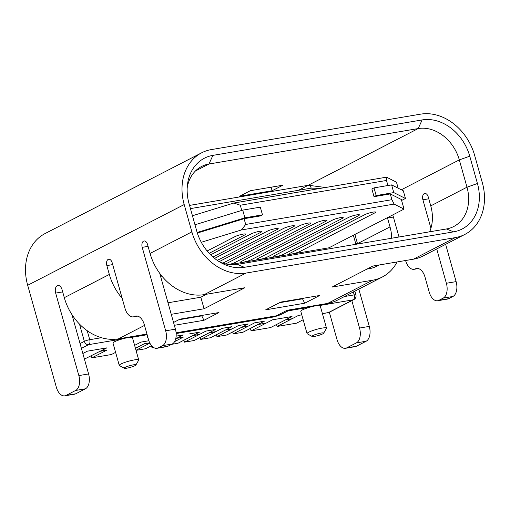 <?xml version="1.0" encoding="UTF-8"?>
<svg xmlns="http://www.w3.org/2000/svg" width="510" height="510" viewBox="0 0 510 510"><rect width="100%" height="100%" fill="white"/><g stroke="black" fill="none" stroke-linecap="round" stroke-linejoin="round"><path stroke-width="0.76" d="M184.486 342.153L205.925 331.092L215.673 329.441L194.233 340.501L184.486 342.153L183.931 340.183M267.533 256.963L342.236 218.439A6.063 0.892 -15.7 0 0 343.198 217.623A6.063 0.892 -15.7 0 0 338.927 217.936A6.063 0.892 -15.7 0 0 332.494 220.09L257.786 258.615A6.063 0.892 -15.7 0 0 256.83 259.431A6.063 0.892 -15.7 0 0 261.101 259.112A6.063 0.892 -15.7 0 0 267.533 256.963M283.777 254.209L358.479 215.685A6.063 0.892 -15.7 0 0 359.442 214.869A6.063 0.892 -15.7 0 0 355.17 215.188A6.063 0.892 -15.7 0 0 348.738 217.337L274.036 255.861A6.063 0.892 -15.7 0 0 273.073 256.677A6.063 0.892 -15.7 0 0 277.344 256.364A6.063 0.892 -15.7 0 0 283.777 254.209M216.973 336.645L238.412 325.59L248.16 323.939L226.72 334.993L216.973 336.645L216.418 334.681M100.209 351.294L106.494 350.23A4.042 2.34 -99.6 0 0 106.902 350.096L100.406 351.199L106.839 347.877L87.344 351.18L82.85 353.5L87.344 351.18L106.839 347.877L84.424 359.104M176.556 338.366L182.841 337.301A4.042 2.34 -99.6 0 0 183.249 337.161L176.753 338.264L183.186 334.942L176.141 336.141L183.186 334.942L175.714 338.793M153.44 347.406L151.999 347.654L151.445 345.691M153.038 347.119L151.999 347.654M115.604 352.359L111.39 354.533L91.896 357.835L91.341 355.872M91.896 357.835L106.902 350.096M200.73 339.399L222.169 328.338L231.916 326.687L210.477 337.747L200.73 339.399L200.175 337.435M285.39 319.923L291.675 318.858A4.042 2.34 -99.6 0 0 292.083 318.724L285.587 319.827L292.02 316.506L272.525 319.808L292.02 316.506L270.58 327.567L251.086 330.869L272.525 319.808L266.092 323.13L257.971 324.5A4.042 2.34 80.4 0 1 257.563 324.64M250.397 328.408L251.086 330.869M251.29 259.717L325.992 221.187A6.063 0.892 -15.7 0 0 326.955 220.371A6.063 0.892 -15.7 0 0 322.683 220.69A6.063 0.892 -15.7 0 0 316.245 222.838L241.542 261.369A6.063 0.892 -15.7 0 0 240.586 262.178A6.063 0.892 -15.7 0 0 244.857 261.866A6.063 0.892 -15.7 0 0 251.29 259.717M201.297 242.275L241.396 229.965L394.09 204.096L404.035 209.094L328.995 247.796L229.691 264.62M161.887 276.101L160.573 276.324M401.606 200.462L405.469 198.473L393.771 192.589L376.182 195.572L374.034 196.675L390.277 193.927L391.903 199.697L394.09 204.096M390.277 193.927L401.332 199.48L404.035 209.094M241.396 229.965L245.705 224.464L391.903 199.697M197.344 233.044L244.086 218.694L245.705 224.464M387.919 185.525L386.497 180.463L240.299 205.23L233.829 203.037L386.523 177.174L396.461 182.172L398.157 188.19M244.086 218.694L260.329 215.94L262.471 214.831L244.883 217.815L197.16 232.471M376.182 195.572L374.015 187.878L371.873 188.987L374.034 196.675M240.299 205.23L241.759 210.42M233.829 203.037L192.442 215.749M374.015 187.878L391.61 184.9L393.771 192.589M391.61 184.9L403.302 190.778L405.469 198.473M244.883 217.815L242.722 210.12L260.31 207.143L262.471 214.831M386.523 177.174L386.497 180.463M242.722 210.12L194.979 224.782M217.26 260.387L277.262 229.443A6.063 0.892 -15.7 0 0 278.224 228.627A6.063 0.892 -15.7 0 0 273.953 228.945A6.063 0.892 -15.7 0 0 267.514 231.094L214.595 258.391M276.522 324.5L277.077 326.464L298.516 315.409L301.78 314.855L298.516 315.409L292.083 318.724M303.163 319.764L296.571 323.161L277.077 326.464M212.938 256.995L261.018 232.197A6.063 0.892 -15.7 0 0 261.981 231.381A6.063 0.892 -15.7 0 0 257.709 231.699A6.063 0.892 -15.7 0 0 251.271 233.848L210.611 254.815M429.649 231.801A38.377 30.785 62.7 0 0 430.759 205.881L428.272 197.032A5.049 2.92 -99.6 0 0 424.747 193.437A5.049 2.92 -99.6 0 0 424.243 193.609A5.049 2.92 -99.6 0 0 422.911 199.799L430.924 228.289M399.005 236.991L392.898 215.277A5.049 2.92 -99.6 0 0 392.783 214.895M148.072 246.362L142.214 247.35A5.049 2.92 -99.6 0 1 144.049 240.988A5.049 2.92 -99.6 0 1 147.575 244.59L150.061 253.432A50.496 40.507 62.7 0 0 204.185 294.633L245.992 273.073L455.213 237.628A50.496 40.507 -117.3 0 0 464.846 234.428A50.496 40.507 -117.3 0 0 482.313 182.669L474.638 155.359A50.496 40.507 -117.3 0 0 420.514 114.163L211.287 149.602A50.496 40.507 -117.3 0 0 201.654 152.802L45.154 233.516A50.496 40.507 -117.3 0 0 27.687 285.281L184.193 204.561A50.496 40.507 -117.3 0 1 201.654 152.802M142.214 247.35L165.68 330.818A12.119 7.012 80.4 0 1 162.492 345.672L158.202 347.884A12.119 7.012 80.4 0 1 156.984 348.292A12.119 7.012 80.4 0 1 148.525 339.66L144.311 324.66A12.119 7.012 -99.6 0 0 135.851 316.028A12.119 7.012 -99.6 0 0 134.634 316.442A12.119 7.012 80.4 0 1 133.416 316.85A12.119 7.012 80.4 0 1 124.956 308.219L112.2 262.828A5.049 2.92 -99.6 0 0 108.681 259.233A5.049 2.92 -99.6 0 0 106.845 265.595L109.331 274.444L64.305 297.661L62.093 289.776A6.063 3.506 -99.6 0 0 57.859 285.46A6.063 3.506 -99.6 0 0 55.66 293.091L78.852 375.596A12.119 7.012 80.4 0 1 75.659 390.456L66.013 395.428A12.119 7.012 80.4 0 1 64.795 395.836A12.119 7.012 80.4 0 1 56.336 387.205L27.687 285.281M351.843 300.645L359.544 328.045A12.119 7.012 80.4 0 1 356.356 342.905L346.711 347.877A12.119 7.012 80.4 0 1 345.493 348.285A12.119 7.012 80.4 0 1 337.033 339.654L329.332 312.254M245.992 273.073A50.496 40.507 -117.3 0 1 191.868 231.871L184.193 204.561M477.436 183.498L469.761 156.188A44.44 35.649 62.7 0 0 422.133 119.933L212.912 155.371A44.44 35.649 62.7 0 0 187.374 185.43A44.44 35.649 62.7 0 0 189.063 203.739L196.739 231.049A44.44 35.649 62.7 0 0 220.766 262.593A44.44 35.649 62.7 0 0 244.373 267.304L453.594 231.859A44.44 35.649 62.7 0 0 477.436 183.498L466.994 187.195L430.759 205.881M195.413 171.003L208.96 164.016L418.187 128.571L298.49 190.3M250.365 190.715L239.643 196.242L272.13 190.74L282.852 185.206L250.365 190.715M436.726 248.931L446.377 283.267A12.119 7.012 80.4 0 1 443.184 298.12L438.9 300.333A12.119 7.012 80.4 0 1 437.682 300.741A12.119 7.012 80.4 0 1 429.222 292.109L425.008 277.108A12.119 7.012 -99.6 0 0 416.549 268.477A12.119 7.012 -99.6 0 0 415.331 268.885A12.119 7.012 80.4 0 1 414.114 269.299A12.119 7.012 80.4 0 1 405.654 260.667L405.616 260.508M401.338 189.79L459.319 159.885L466.994 187.195A38.377 30.785 62.7 0 1 453.721 226.529A38.377 30.785 62.7 0 1 446.403 228.964L237.182 264.403A38.377 30.785 62.7 0 1 218.726 261.362M391.686 238.234A38.377 30.785 62.7 0 0 390.022 226.893L387.536 218.044L393.395 217.05M387.441 217.649A5.049 2.92 -99.6 0 0 387.536 218.044M345.493 348.285L355.24 346.634A12.119 7.012 -99.6 0 0 356.458 346.226L366.103 341.254A12.119 7.012 -99.6 0 0 369.291 326.394L358.817 289.113M437.682 300.741L447.423 299.089A12.119 7.012 -99.6 0 0 448.647 298.681L452.931 296.469A12.119 7.012 -99.6 0 0 456.118 281.616L445.644 244.335M64.795 395.836L74.543 394.185A12.119 7.012 -99.6 0 0 75.76 393.777L85.406 388.805A12.119 7.012 -99.6 0 0 88.593 373.945L71.885 314.491M156.984 348.292L166.732 346.641A12.119 7.012 -99.6 0 0 167.949 346.233L172.233 344.02A12.119 7.012 -99.6 0 0 175.421 329.167L159.719 273.303M397.08 261.955A50.496 40.507 -117.3 0 1 382.309 277A50.496 40.507 -117.3 0 1 372.676 280.2L327.656 303.418L287.047 310.297L276.324 315.824L176.103 332.807M372.676 280.2L332.067 287.079L372.797 266.067L413.412 259.188A50.496 40.507 62.7 0 0 423.045 255.988L464.846 234.428M171.252 314.319L204.064 308.76L244.8 287.755L204.185 294.633M146.944 334.031L118.428 338.863L144.521 325.405M174.337 325.303L203.955 320.286L218.962 312.547L179.979 319.152L173.54 322.473M265.71 309.825L304.699 303.22L319.706 295.481L280.723 302.086L265.71 309.825M469.761 156.188L459.319 159.885A38.377 30.785 62.7 0 0 418.187 128.571L422.133 119.933M212.912 155.371L208.96 164.016A38.377 30.785 62.7 0 0 201.641 166.445A38.377 30.785 62.7 0 0 187.195 187.801M271.135 187.195L272.13 190.74M366.97 269.076L369.431 268.662A38.377 30.785 62.7 0 0 376.756 266.226A38.377 30.785 62.7 0 0 378.783 265.053M327.656 303.418A50.496 40.507 62.7 0 0 337.288 300.218L382.309 277M64.305 297.661A50.496 40.507 62.7 0 0 118.428 338.863M122.177 298.324A50.496 40.507 -117.3 0 1 109.331 274.444M206.652 294.219L200.819 297.222L204.064 308.76M203.955 320.286L201.769 315.888L202.999 315.256M178.749 319.789L201.769 315.888L201.654 315.48M304.699 303.22L302.513 298.822L303.743 298.184M279.493 302.723L302.513 298.822L302.398 298.414M200.819 297.222L168.007 302.781M222.908 263.103L293.505 226.695A6.063 0.892 -15.7 0 0 294.468 225.879A6.063 0.892 -15.7 0 0 290.196 226.191A6.063 0.892 -15.7 0 0 283.758 228.346L219.243 261.617M192.799 335.612L199.085 334.547A4.042 2.34 -99.6 0 0 199.493 334.407L192.997 335.51L199.429 332.195L189.682 333.846L199.429 332.195L177.99 343.249L171.647 344.326M183.249 337.161L174.605 341.623M312.12 336.453L307.218 333.776A10.098 1.492 -15.7 0 1 307.052 333.591A10.098 1.492 -15.7 0 1 308.652 332.233A10.098 1.492 -15.7 0 1 319.375 328.65A10.098 1.492 -15.7 0 1 326.496 328.128A10.098 1.492 -15.7 0 1 326.445 328.37L323.659 333.215A6.063 0.892 -15.7 0 1 322.728 333.878A6.063 0.892 -15.7 0 1 316.716 335.931A6.063 0.892 -15.7 0 1 312.12 336.453A6.063 0.892 -15.7 0 1 312.981 335.529A6.063 0.892 -15.7 0 1 319.834 333.285A6.063 0.892 -15.7 0 1 323.659 333.215M326.496 328.128L320.223 305.815A10.098 1.492 164.3 0 0 319.662 305.515A10.098 1.492 164.3 0 0 309.914 307.167A10.098 1.492 164.3 0 0 302.379 309.927A10.098 1.492 164.3 0 0 300.779 311.285L307.052 333.591M124.338 368.265L119.436 365.587A10.098 1.492 -15.7 0 1 119.27 365.402A10.098 1.492 -15.7 0 1 120.87 364.044A10.098 1.492 -15.7 0 1 131.593 360.462A10.098 1.492 -15.7 0 1 138.714 359.939A10.098 1.492 -15.7 0 1 138.663 360.181L135.877 365.026A6.063 0.892 -15.7 0 1 134.946 365.689A6.063 0.892 -15.7 0 1 128.934 367.742A6.063 0.892 -15.7 0 1 124.338 368.265A6.063 0.892 -15.7 0 1 125.199 367.34A6.063 0.892 -15.7 0 1 132.052 365.103A6.063 0.892 -15.7 0 1 135.877 365.026M138.714 359.939L132.441 337.626A10.098 1.492 164.3 0 0 131.88 337.327A10.098 1.492 164.3 0 0 122.132 338.978A10.098 1.492 164.3 0 0 114.597 341.738A10.098 1.492 164.3 0 0 112.997 343.096L119.27 365.402M209.043 332.858L215.328 331.793A4.042 2.34 -99.6 0 0 215.736 331.659L209.24 332.756A4.042 2.34 80.4 0 1 208.832 332.896M225.286 330.11L231.572 329.046A4.042 2.34 -99.6 0 0 231.98 328.905L225.484 330.008L231.916 326.687L222.169 328.338L215.736 331.659M225.484 330.008A4.042 2.34 80.4 0 1 225.076 330.142M241.53 327.356L247.822 326.292A4.042 2.34 -99.6 0 0 248.223 326.151L241.727 327.254L248.16 323.939L238.412 325.59L231.98 328.905M241.727 327.254A4.042 2.34 80.4 0 1 241.319 327.394M257.971 324.5L264.403 321.185L254.656 322.836L248.223 326.151M257.773 324.602L265.684 323.263A4.042 2.34 -99.6 0 0 266.092 323.13M285.587 319.827A4.042 2.34 80.4 0 1 285.179 319.961M100.406 351.199A4.042 2.34 80.4 0 1 99.998 351.333M140.951 342.102L134.621 345.366L140.951 342.102L148.869 340.756L140.951 342.102M149.73 342.841L144.266 343.765A4.042 2.34 80.4 0 1 143.858 343.906M144.266 343.765L135.45 348.311M176.753 338.264A4.042 2.34 80.4 0 1 176.345 338.398M192.997 335.51A4.042 2.34 80.4 0 1 192.589 335.65M209.24 332.756L215.673 329.441L205.925 331.092L199.493 334.407M300.02 251.462L374.729 212.931A6.063 0.892 -15.7 0 0 375.685 212.115A6.063 0.892 -15.7 0 0 371.414 212.434A6.063 0.892 -15.7 0 0 364.981 214.583L290.279 253.113A6.063 0.892 -15.7 0 0 289.317 253.923A6.063 0.892 -15.7 0 0 293.588 253.61A6.063 0.892 -15.7 0 0 300.02 251.462M209.164 253.311L244.774 234.951A6.063 0.892 -15.7 0 0 245.737 234.135A6.063 0.892 -15.7 0 0 241.466 234.447A6.063 0.892 -15.7 0 0 235.027 236.602L207.136 250.984M160.248 275.164A6.063 0.892 -15.7 0 1 160.325 275.126L160.88 274.839M161.797 275.986A6.063 0.892 -15.7 0 1 160.516 276.139M151.521 345.646L145.503 348.757L136.023 350.357M149.87 343.122L135.998 350.281M233.217 333.897L254.656 322.836L264.403 321.185L242.964 332.246L233.217 333.897L232.668 331.927M228.971 264.531A6.063 0.892 -15.7 0 0 235.046 262.465L309.748 223.941A6.063 0.892 -15.7 0 0 310.711 223.125A6.063 0.892 -15.7 0 0 306.44 223.444A6.063 0.892 -15.7 0 0 300.001 225.592L225.694 263.919M390.022 226.893L356.464 244.201M356.458 346.226L346.711 347.877M191.868 231.871L150.061 253.432M75.76 393.777L66.013 395.428M455.213 237.628L413.412 259.188M453.594 231.859L446.403 228.964M244.373 267.304L237.182 264.403M417.837 268.464L415.331 268.885M448.647 298.681L438.9 300.333M452.931 296.469L443.184 298.12M456.118 281.616L446.377 283.267M422.911 199.799L428.77 198.804M366.103 341.254L356.356 342.905M369.291 326.394L359.544 328.045M137.139 316.015L134.634 316.442M167.949 346.233L158.202 347.884M162.492 345.672L172.233 344.02M175.421 329.167L165.68 330.818M75.659 390.456L85.406 388.805M88.593 373.945L78.852 375.596M55.66 293.091L62.685 291.905M112.697 264.601L106.845 265.595M322.428 313.65L328.064 312.694A4.042 2.34 -99.6 0 0 328.472 312.56L322.409 313.586M328.064 312.694L329.243 312.305A4.042 3.238 -117.3 0 1 328.472 312.56L353.124 299.842A4.042 2.34 -99.6 0 0 354.189 294.895A4.042 0.599 -15.7 0 1 355.935 294.907C356.362 296.884 355.687 298.446 353.895 299.587A4.042 3.238 -117.3 0 1 353.124 299.842L319.662 305.515M80.057 343.561L84.341 341.349L79.49 324.086M353.353 291.93L354.189 294.895L344.397 296.552M353.373 235.225L355.91 244.29M354.89 234.441L357.433 243.487A4.042 0.599 164.3 0 0 355.693 243.474M190.434 208.609L311.208 188.145A4.042 2.34 -99.6 0 0 308.391 185.27L189.535 205.402M81.415 348.387L88.67 344.645A4.042 3.238 -117.3 0 1 84.341 341.349A4.042 0.599 -15.7 0 1 89.734 339.692L87.21 330.709M311.208 188.145L320.478 188.362M101.433 337.709L89.734 339.692A4.042 2.34 80.4 0 1 88.67 344.645L122.132 338.978M176.16 333.534L270.931 317.481A4.042 2.34 -99.6 0 0 271.766 316.595M286.41 310.622A4.042 3.238 62.7 0 0 288.15 310.851L309.914 307.167M288.985 309.965A4.042 2.34 80.4 0 1 288.15 310.851L281.718 314.166A4.042 3.238 -117.3 0 1 279.977 313.943M270.931 317.481C275.126 316.678 278.721 315.575 281.718 314.166M147.696 336.708L147.218 336.957L148.13 338.251M131.88 337.327L147.141 334.738M147.989 336.696L147.728 336.829A4.042 3.238 -117.3 0 1 147.218 336.957M418.385 268.572L414.114 269.299M133.416 316.85L137.687 316.13M144.069 343.867L149.761 342.905M329.243 312.305L353.895 299.587M354.877 291.146L355.935 294.907M325.52 187.508L308.391 185.27M357.433 243.487L357.58 244.009"/></g></svg>
